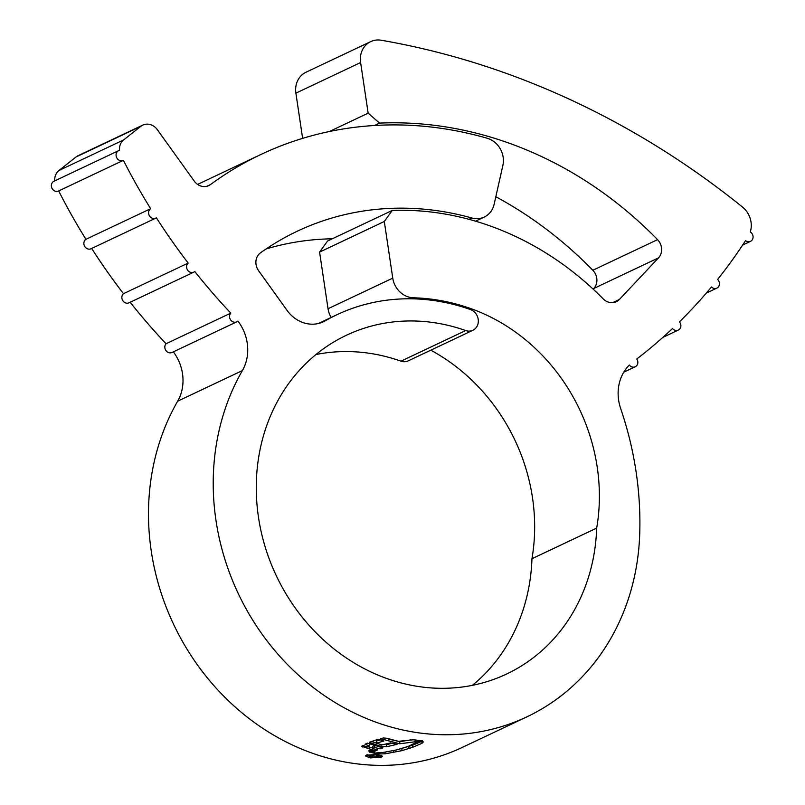 <?xml version="1.0" encoding="UTF-8"?>
<svg xmlns="http://www.w3.org/2000/svg" width="805" height="805" viewBox="0 0 805 805"><rect width="100%" height="100%" fill="white"/><g stroke="black" fill="none" stroke-linecap="round" stroke-linejoin="round"><path stroke-width="1.21" d="M302.63 138.369L295.888 93.149A21.534 19.099 -115.3 0 1 306.001 72.229L370.723 41.619A21.534 19.099 64.7 0 1 381.268 40.25A825.92 732.6 -115.3 0 1 742.462 207.016A21.534 19.099 64.7 0 1 751.266 226.205A21.534 19.099 64.7 0 1 750.29 231.951A5.383 4.78 -115.3 0 1 753.078 237.163A5.383 4.78 -115.3 0 1 750.491 241.359A5.383 4.78 -115.3 0 1 745.531 240.635A573.331 508.549 -115.3 0 1 717.617 279.446A5.383 4.78 -115.3 0 1 719.449 283.913A5.383 4.78 -115.3 0 1 716.863 288.11A5.383 4.78 -115.3 0 1 711.459 287.003A573.331 508.549 -115.3 0 1 679.45 321.849A5.383 4.78 -115.3 0 1 680.879 325.894A5.383 4.78 -115.3 0 1 678.293 330.08A5.383 4.78 -115.3 0 1 672.497 328.551A573.331 508.549 -115.3 0 1 636.775 359A5.383 4.78 -115.3 0 1 637.842 362.572A5.383 4.78 -115.3 0 1 635.256 366.768A5.383 4.78 -115.3 0 1 629.319 365.047A43.078 38.207 -115.3 0 0 618.139 391.884A43.078 38.207 -115.3 0 0 620.675 408.578A323.701 287.123 -115.3 0 1 639.713 534.037A234.748 208.223 -115.3 0 1 526.893 716.842A234.748 208.223 -115.3 0 1 272.754 648.095A234.748 208.223 -115.3 0 1 242.386 370.582L177.664 401.192A43.078 38.207 64.7 0 0 173.327 351.835M468.993 219.332L471.841 217.984A21.534 19.099 64.7 0 0 484.278 217.038A21.534 19.099 64.7 0 0 494.119 204.309L502.884 165.357A21.534 19.099 64.7 0 0 503.397 161.322A21.534 19.099 64.7 0 0 487.206 138.249A387.346 343.584 -115.3 0 0 260.921 154.469A387.346 343.584 -115.3 0 0 210.467 184.587A12.92 11.461 -115.3 0 1 208.787 185.593A12.92 11.461 -115.3 0 1 194.226 181.075L157.307 129.645A12.92 11.461 64.7 0 0 142.747 125.117A12.92 11.461 64.7 0 0 140.764 126.355L76.042 156.965A12.92 11.461 -115.3 0 1 78.015 155.727L142.747 125.117M592.832 270.259L657.554 239.649A12.92 11.461 -115.3 0 1 661.619 250.053A12.92 11.461 -115.3 0 1 658.52 257.852L593.788 288.472A12.92 11.461 64.7 0 0 596.897 280.673A12.92 11.461 64.7 0 0 592.832 270.259A389.499 345.496 64.7 0 0 495.82 196.732M472.394 685.337A187.364 166.192 64.7 0 0 531.954 558.72L596.686 528.1A184.003 163.214 64.7 0 0 599.282 502.551A184.003 163.214 64.7 0 0 470.653 308.546A211.061 187.213 64.7 0 0 413.408 297.79L411.275 298.796M531.954 558.72A184.003 163.214 64.7 0 0 534.56 533.162A184.003 163.214 64.7 0 0 430.776 350.195M321.658 322.513L325.26 320.813A209.984 186.257 -115.3 0 1 336.752 314.805A209.984 186.257 -115.3 0 1 470.432 309.543A11.31 10.032 -115.3 0 1 478.331 321.467A11.31 10.032 -115.3 0 1 472.897 330.271L408.175 360.882A11.31 10.032 -115.3 0 1 400.981 361.163A187.364 166.192 64.7 0 0 315.942 354.532M472.897 330.271A11.31 10.032 -115.3 0 1 465.703 330.553A187.364 166.192 64.7 0 0 346.422 335.252A187.364 166.192 64.7 0 0 276.286 575.686A187.364 166.192 64.7 0 0 506.637 674.006A187.364 166.192 64.7 0 0 596.686 528.1M420.945 741.274L418.167 741.445L408.326 746.356L396.573 749.918L383.029 752.474L375.603 752.947L379.96 753.963L385.474 753.762L401.856 750.663L412.703 747.271L421.85 743.377L423.42 741.918L420.945 741.274M374.315 752.695L369.173 751.86L375.744 753.641L374.325 752.655L374.899 753.329M374.426 752.363L368.61 750.894L374.436 751.91M374.738 751.578L369.223 750.159L374.738 751.578L374.758 751.065M361.908 746.104L362.995 745.42L367.322 746.97L369.465 745.883L365.007 744.283L367.342 743.136L382.939 747.835L380.081 748.851L374.728 747.483L372.463 748.529L377.666 749.858L375.593 750.884L361.757 746.346M369.726 742.119L378.36 739.232L383.804 741.063L376.317 743.176L382.254 744.877L390.546 742.894L397.046 744.333L386.501 746.758L381.057 746.487L369.525 742.431M380.443 738.678L399.733 743.78L422.434 740.821L413.307 739.805L398.374 741.314L386.933 738.276L383.401 737.974L380.443 738.678M526.893 716.842L462.171 747.453A234.748 208.223 -115.3 0 1 208.022 678.706A234.748 208.223 -115.3 0 1 177.664 401.192M377.525 754.527L366.235 755.14L365.43 755.955L370.35 757.918L381.661 757.002L382.456 756.247L377.525 754.527M242.386 370.582A43.078 38.207 -115.3 0 0 237.908 321.034A5.383 4.78 -115.3 0 1 236.74 321.849A5.383 4.78 -115.3 0 1 230.592 319.847A5.383 4.78 -115.3 0 1 230.783 313.125A592.913 525.917 -115.3 0 1 194.78 271.506A5.383 4.78 -115.3 0 1 193.774 272.171A5.383 4.78 -115.3 0 1 187.464 269.927A5.383 4.78 -115.3 0 1 188.189 263.074L123.467 293.684A592.913 525.917 -115.3 0 1 91.669 248.453M188.189 263.074A592.913 525.917 -115.3 0 1 156.371 217.793A5.383 4.78 -115.3 0 1 155.788 218.135A5.383 4.78 -115.3 0 1 149.328 215.619A5.383 4.78 -115.3 0 1 150.636 208.706L85.914 239.316A592.913 525.917 -115.3 0 1 58.664 190.946L123.135 160.447M150.636 208.706A592.913 525.917 -115.3 0 1 123.386 160.326A5.383 4.78 -115.3 0 1 123.266 160.386A5.383 4.78 -115.3 0 1 116.645 157.569A5.383 4.78 -115.3 0 1 118.657 150.656A5.383 4.78 -115.3 0 1 119.502 150.364A12.92 11.461 64.7 0 1 123.688 139.889L140.764 126.355M230.783 313.125L166.051 343.735A592.913 525.917 -115.3 0 1 130.158 302.257M54.76 180.873A12.92 11.461 -115.3 0 1 58.956 170.499L76.042 156.965M331.147 317.462A21.534 19.099 -115.3 0 1 328.027 308.738L392.76 278.127L384.307 221.486L319.585 252.096L327.534 241.037L392.256 210.427A300.275 266.354 -115.3 0 1 603.197 298.876A12.92 11.461 -115.3 0 0 616.318 301.704A12.92 11.461 -115.3 0 0 619.427 299.44L658.52 257.852M328.027 308.738L319.585 252.096M593.154 289.146L593.788 288.472M657.554 239.649A389.499 345.496 64.7 0 0 379.547 123.105L374.496 125.5M329.285 131.547L368.157 113.163L360.61 62.538L295.888 93.149M471.841 217.984A302.428 268.256 64.7 0 0 297.226 231.236A302.428 268.256 64.7 0 0 260.528 252.8A12.92 11.461 -115.3 0 0 258.586 270.711L287.093 310.428A32.301 28.658 -115.3 0 0 323.489 321.728A32.301 28.658 -115.3 0 0 325.26 320.813M332.274 238.793A302.428 268.256 64.7 0 0 266.022 248.987M236.74 321.849L172.018 352.459A5.383 4.78 -115.3 0 1 165.87 350.457A5.383 4.78 -115.3 0 1 166.051 343.735M193.774 272.171L129.042 302.791A5.383 4.78 -115.3 0 1 122.732 300.537A5.383 4.78 -115.3 0 1 123.467 293.684M155.788 218.135L91.066 248.745A5.383 4.78 -115.3 0 1 84.606 246.229A5.383 4.78 -115.3 0 1 85.914 239.316M58.664 190.936A5.383 4.78 -115.3 0 1 58.544 191.006A5.383 4.78 -115.3 0 1 51.923 188.179A5.383 4.78 -115.3 0 1 53.935 181.266L118.657 150.656M370.723 41.619A21.534 19.099 64.7 0 0 360.61 62.538M368.157 113.163L379.547 123.105M392.256 210.427L384.307 221.486M392.76 278.127A21.534 19.099 64.7 0 0 413.408 297.79M381.711 755.493L381.661 757.002M377.012 754.768C380.846 755.311 382.013 756.026 380.534 756.911L370.874 757.676C367.05 757.062 365.873 756.277 367.362 755.321L377.022 754.466M381.248 755.301L380.534 756.911M366.708 754.949L366.678 756.006L367.372 754.748M410.792 739.875L399.803 741.687L388.362 739.06M415.863 739.886L415.823 741.274M399.803 741.687L399.733 743.78M376.317 743.065L371.397 741.465M392.146 743.277L386.571 744.665L386.501 746.758M380.242 739.906L376.388 741.073L376.317 743.176M381.117 744.575L381.057 746.487M372.484 747.996L367.865 746.678M374.798 745.39L372.534 746.436L372.463 748.529M380.141 747.161L380.081 748.851M374.788 745.692L374.728 747.483M375.643 749.364L375.593 750.884M369.525 743.951L369.465 745.883M369.726 751.588L369.706 752.212M397.891 749.576L412.774 745.168L421.921 741.274M369.465 755.603C368.509 756.247 369.404 756.75 372.182 757.113L378.491 756.7L376.66 755.493L376.046 755.784L377.324 756.599L372.816 756.831L370.813 755.784L374.204 755.201L369.032 756.036M370.511 755.281L370.481 756.086L370.823 755.221M377.636 755.674L377.324 756.599M378.521 755.955L378.491 756.7L378.893 756.328M469.345 309.17L470.653 308.546M400.981 361.163L465.703 330.553M58.956 170.499L123.688 139.889M612.605 302.67L619.427 299.44M206.935 186.257L210.467 184.587M370.813 741.677L370.763 743.357M362.743 745.571L362.693 747.05M421.921 741.294L421.85 743.377M412.774 745.168L412.703 747.271M408.9 746.477L408.839 748.58M401.926 748.559L401.856 750.663M393.454 750.673L393.383 752.625M385.535 752.122L385.474 753.762M380 752.776L379.96 753.963M377.002 752.917L376.982 753.601M706.317 293.09L716.863 288.11M662.887 337.365L678.293 330.08M623.754 372.212L635.256 366.768M742.623 245.082L750.491 241.359M197.617 184.415L260.921 154.469M318.317 323.529L336.752 314.805M475.534 221.184L484.278 217.038M58.544 191.006L123.266 160.386"/></g></svg>
